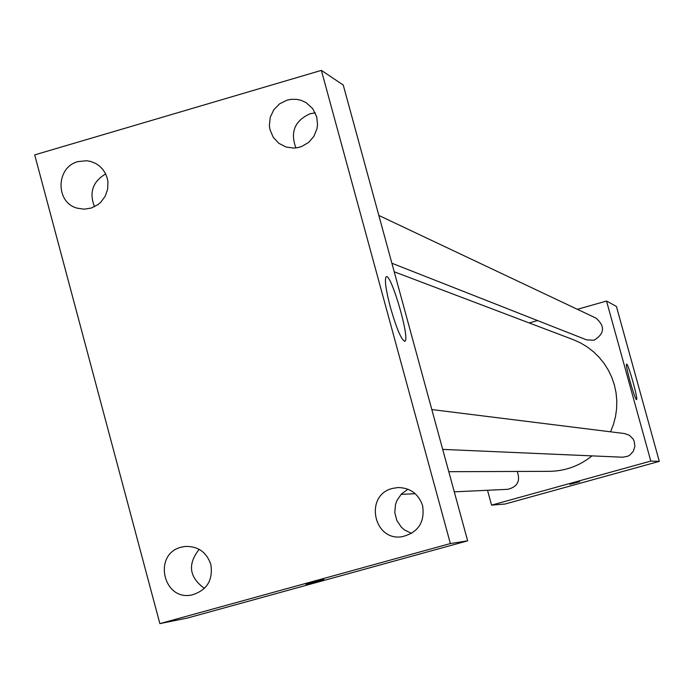 <?xml version="1.0" encoding="UTF-8"?>
<svg xmlns="http://www.w3.org/2000/svg" width="694" height="694" viewBox="0 0 694 694"><rect width="100%" height="100%" fill="white"/><g stroke="black" fill="none" stroke-linecap="round" stroke-linejoin="round"><path stroke-width="1.04" d="M577.365 309.307L606.53 301.049L616.411 306.427L659.3 461.371L505.067 504.018L491.569 505.137L487.509 490.276M448.784 471.703L549.258 471.339C565.246 471.105 579.49 465.952 591.999 455.88M610.547 431.807L613.47 424.372L615.5 416.652L616.61 408.74L616.801 400.75L616.055 392.804L614.39 384.997L611.822 377.441L608.395 370.249L604.153 363.509L599.156 357.315L593.474 351.763L587.185 346.913L580.375 342.836L573.14 339.6L394.218 271.788M606.53 301.049L650.799 461.085L491.569 505.137M529.192 322.944L537.564 320.576M442.694 449.391L622.57 457.207L627.628 456.305L629.892 455.056L633.353 451.247L634.88 446.329L634.186 441.219L633.032 438.903L629.371 435.277L624.531 433.55L431.824 409.555M454.284 491.846L507.696 489.322C517.455 486.936 520.63 480.977 517.221 471.452M378.837 215.444L595.973 318.104C605.298 326.31 604.648 333.684 594.038 340.225L586.543 339.852L391.884 263.234M650.799 461.085L659.3 461.371M626.717 364.194C628.417 364.046 638.341 399.649 636.572 399.544C635.244 401.21 624.808 364.142 626.621 364.203L626.717 364.194M579.742 481.671L569.852 484.377M343.252 85.05L467.652 540.834L187.606 617.998L159.863 623.628L34.7 154.883L321.374 70.372L343.252 85.05M204.435 588.408C189.158 577.243 187.406 564.222 199.178 549.336M94.531 206.708C88.971 192.611 92.675 181.689 105.662 173.934M295.922 147.926C289.997 132.094 294.75 120.695 310.166 113.721L315.258 112.827M411.559 533.434L404.35 529.826L401.314 527.145L396.803 520.413L394.791 512.545L395.511 504.451L396.881 500.626L401.453 493.946L407.985 489.218M321.374 70.372L450.371 543.558L159.863 623.628M450.371 543.558L467.652 540.834M323.872 579.412L305.881 584.279M390.427 307.451C385.959 290.335 384.485 280.176 386.029 276.975C390.297 270.816 410.267 338.464 404.992 341.17C401.687 340.676 396.829 329.433 390.427 307.451M422.603 505.666C418.586 493.972 410.458 487.925 398.243 487.518L392.587 488.394C364.107 494.996 373.381 541.702 402.208 536.696C418.213 532.558 425.006 522.218 422.603 505.666M316.716 116.809L312.716 108.62L305.993 102.556L300.892 100.266L296.789 99.372L291.185 99.329L287.047 100.162L279.621 103.814L273.792 109.765L270.244 117.321L269.376 125.605L270.001 129.726L273.254 137.317L278.858 143.328L286.015 147.007L293.874 148.082L297.847 147.614L301.699 146.495L308.622 142.426L313.896 136.319L316.95 128.824L317.531 124.816L316.716 116.809M107.249 178.202L105.531 173.665L102.946 169.588L99.615 166.126L95.668 163.428L90.74 161.459L86.542 160.73L78.084 161.607C55.884 166.976 55.156 202.475 77.138 208.157L84.295 209.198L91.461 207.983L97.967 204.617L100.777 202.214L105.184 196.263L107.648 189.262L107.934 181.845L107.249 178.202M210.829 564.396C206.526 552.077 197.981 546.091 185.194 546.447L181.325 547.184C152.715 553.847 162.977 601.195 191.718 594.992C206.838 590.507 213.214 580.305 210.829 564.396M401.063 494.362L415.212 493.694M404.463 341.318L404.992 341.17"/></g></svg>
